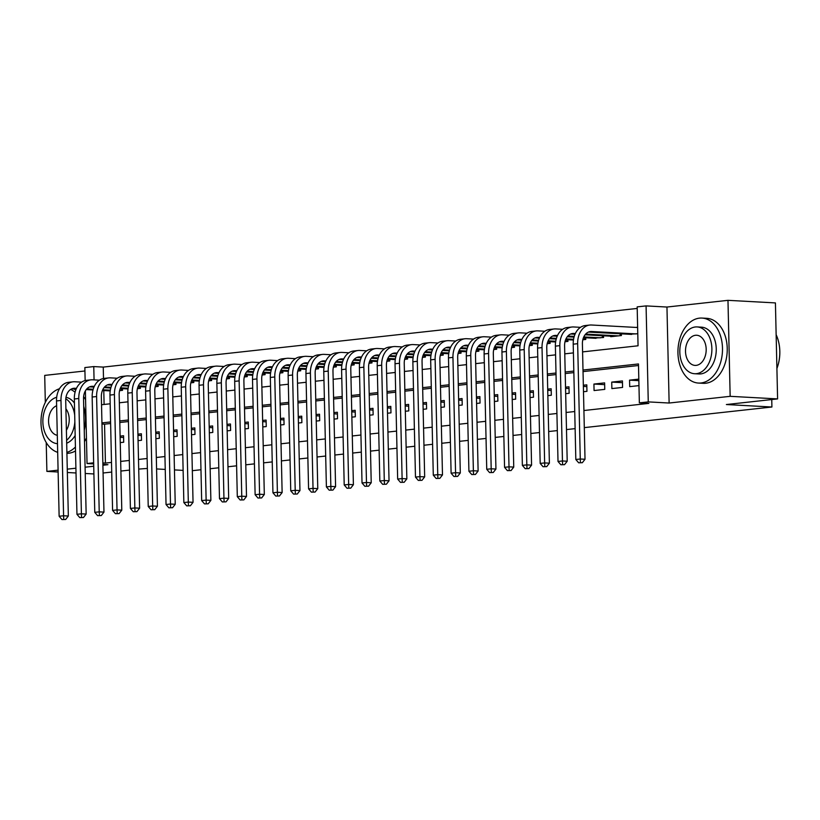 <?xml version="1.0" encoding="UTF-8"?>
<svg xmlns="http://www.w3.org/2000/svg" width="820" height="820" viewBox="0 0 820 820"><rect width="100%" height="100%" fill="white"/><g stroke="black" fill="none" stroke-linecap="round" stroke-linejoin="round"><path stroke-width="1.23" d="M582.579 351.893L638.052 345.794L637.171 306.885L646.078 305.901L648.261 401.892L639.354 402.866L638.472 363.957L582.999 370.045M666.957 307.039L669.13 403.03L730.159 396.327L777.596 398.909L775.423 302.918L727.976 300.335L666.957 307.039L646.078 305.901M84.931 370.978L44.71 375.396L45.315 402.384M85.147 380.572L84.849 367.565L93.767 366.581L94.064 379.896M637.212 308.433L103.248 367.093L93.767 366.581M730.159 396.327L727.976 300.335M46.227 442.533L46.883 471.387L58.087 470.157M93.9 473.95L85.229 473.478M76.014 472.976L67.353 472.504M58.128 472.002L46.883 471.387M638.811 379.127L629.555 380.152L629.709 386.63L638.964 385.615M611.884 388.588L622.575 387.419L622.431 380.931L611.74 382.099L611.884 388.588M594.069 390.545L604.76 389.377L604.617 382.889L593.926 384.057L594.069 390.545M583.491 391.714L586.946 391.335L586.802 384.846L583.338 385.226M565.667 393.672L569.131 393.292L568.977 386.804L565.523 387.183M547.852 395.63L551.317 395.25L551.163 388.762L547.709 389.141M530.038 397.587L533.492 397.198L533.348 390.72L529.894 391.099M512.223 399.535L515.678 399.155L515.534 392.678L512.069 393.057M494.409 401.492L497.863 401.113L497.709 394.635L494.255 395.014M476.584 403.45L480.048 403.071L479.895 396.593L476.44 396.972M458.769 405.408L462.224 405.029L462.08 398.551L458.626 398.93M440.955 407.366L444.409 406.986L444.266 400.508L440.811 400.888M423.14 409.323L426.595 408.944L426.451 402.456L422.987 402.845M405.316 411.281L408.78 410.902L408.626 404.414L405.172 404.803M387.501 413.239L390.966 412.86L390.812 406.371L387.358 406.751M369.687 415.197L373.141 414.817L372.997 408.329L369.543 408.708M351.872 417.154L355.327 416.775L355.183 410.287L351.718 410.666M334.058 419.112L337.512 418.733L337.368 412.245L333.904 412.624M316.233 421.07L319.697 420.691L319.544 414.202L316.089 414.582M298.418 423.028L301.873 422.648L301.729 416.16L298.275 416.539M280.604 424.985L284.058 424.606L283.915 418.118L280.46 418.497M262.789 426.943L266.244 426.564L266.1 420.076L262.636 420.455M244.965 428.901L248.429 428.522L248.275 422.033L244.821 422.413M227.15 430.859L230.615 430.479L230.461 423.991L227.007 424.37M209.336 432.816L212.79 432.437L212.647 425.949L209.192 426.328M191.521 434.774L194.975 434.395L194.832 427.907L191.367 428.286M173.707 436.732L177.161 436.353L177.017 429.864L173.553 430.244M155.882 438.69L159.346 438.31L159.193 431.822L155.738 432.202M138.067 440.647L141.522 440.268L141.378 433.78L137.924 434.159M103.248 367.093L103.504 378.502M103.781 390.556L104.099 404.455M119.587 390.658L122.528 390.34L122.498 388.649M137.401 388.7L140.353 388.383L140.312 386.691M155.216 386.743L158.168 386.425L158.127 384.734M173.04 384.785L175.982 384.467L175.941 382.776M190.855 382.827L193.797 382.509L193.766 380.818M208.669 380.869L211.611 380.552L211.58 378.86M226.484 378.912L229.436 378.594L229.395 376.903M244.298 376.954L247.25 376.636L247.209 374.945M262.123 375.006L265.065 374.678L265.024 372.997M279.938 373.049L282.88 372.721L282.849 371.04M297.752 371.091L300.704 370.763L300.663 369.082M315.567 369.133L318.519 368.805L318.478 367.124M333.391 367.175L336.333 366.847L336.292 365.166M351.206 365.218L354.148 364.89L354.107 363.209M369.02 363.26L371.962 362.932L371.931 361.251M386.835 361.302L389.787 360.974L389.746 359.293M404.649 359.344L407.601 359.016L407.56 357.335M422.474 357.387L425.416 357.059L425.375 355.378M440.289 355.429L443.23 355.101L443.2 353.42M458.103 353.471L461.055 353.143L461.014 351.462M475.918 351.513L478.87 351.185L478.829 349.505M493.742 349.556L496.684 349.228L496.643 347.547M511.557 347.598L514.499 347.27L514.458 345.589M529.371 345.64L532.313 345.312L532.282 343.631M547.186 343.683L550.138 343.365L550.097 341.673M565 341.725L567.952 341.407L567.911 339.716M582.825 339.767L585.767 339.449L585.726 337.758M592.88 338.147L603.582 337.491L603.551 335.8M610.695 336.19L610.716 336.702L621.406 335.534L621.365 333.842M628.52 334.232L637.786 333.73M637.632 327.241L635.951 327.426M110.618 423.509L104.55 424.176L105.431 463.085L111.499 462.418M120.683 461.414L129.314 460.461M138.498 459.456L147.128 458.503M156.312 457.498L164.953 456.545M174.127 455.541L182.768 454.587M191.941 453.583L200.582 452.63M209.766 451.625L218.397 450.672M227.581 449.667L236.211 448.714M245.395 447.71L254.036 446.756M263.21 445.752L271.851 444.799M281.034 443.794L289.665 442.841M298.849 441.836L307.479 440.883M316.663 439.879L325.304 438.925M334.478 437.921L343.119 436.978M352.292 435.963L360.933 435.02M370.117 434.005L378.748 433.062M387.932 432.048L396.562 431.105M405.746 430.09L414.387 429.147M423.561 428.132L432.202 427.189M441.385 426.174L450.016 425.231M459.2 424.217L467.83 423.274M477.014 422.259L485.655 421.316M494.829 420.301L503.47 419.358M512.643 418.343L521.284 417.4M530.468 416.386L539.099 415.443M548.283 414.438L556.913 413.485M566.097 412.481L574.738 411.527M583.912 410.523L648.835 403.389L639.354 402.866M638.503 365.515L583.03 371.603M573.846 372.618L565.216 373.561M556.032 374.566L547.401 375.519M538.217 376.523L529.576 377.477M520.403 378.481L511.762 379.434M502.588 380.439L493.947 381.392M484.763 382.397L476.133 383.35M466.949 384.354L458.318 385.308M449.134 386.312L440.494 387.265M431.32 388.27L422.679 389.223M413.495 390.228L404.865 391.181M395.681 392.185L387.05 393.139M377.866 394.143L369.236 395.096M360.052 396.101L351.411 397.054M342.237 398.059L333.596 399.012M324.412 400.016L315.782 400.97M306.598 401.974L297.967 402.928M288.784 403.932L280.143 404.875M270.969 405.89L262.328 406.833M253.154 407.847L244.514 408.79M235.33 409.805L226.699 410.748M217.515 411.763L208.885 412.706M199.701 413.721L191.06 414.664M181.886 415.678L173.245 416.621M164.061 417.636L155.431 418.579M146.247 419.594L137.616 420.537M128.432 421.552L119.792 422.495M120.253 442.605L123.707 442.226L123.564 435.738L120.109 436.117M777.596 398.909L726.376 404.537L771.917 407.007L771.753 399.545M771.917 407.007L584.301 427.62M575.117 428.634L566.487 429.577M557.303 430.592L548.672 431.535M539.488 432.55L530.858 433.493M521.674 434.508L513.033 435.451M503.859 436.465L495.218 437.408M486.034 438.423L477.404 439.366M468.22 440.381L459.589 441.324M450.405 442.339L441.765 443.282M432.591 444.286L423.95 445.239M414.776 446.244L406.136 447.197M396.952 448.202L388.321 449.155M379.137 450.159L370.507 451.113M361.323 452.117L352.682 453.07M343.508 454.075L334.867 455.028M325.683 456.033L317.053 456.986M307.869 457.99L299.238 458.944M290.055 459.948L281.414 460.901M272.24 461.906L263.599 462.859M254.425 463.864L245.785 464.817M236.601 465.821L227.97 466.775M218.786 467.779L210.156 468.732M200.972 469.737L192.331 470.69M669.13 403.03L648.261 401.892M105.431 463.085L102.849 462.941M93.644 462.818L87.033 463.546L85.382 390.853M102.91 465.237L107.912 464.684L102.889 464.407M93.675 463.905L87.033 463.546M67.271 469.153L75.911 468.199M85.085 467.195L93.726 466.242M147.354 468.445L138.713 469.091M129.529 470.106L120.899 471.049M111.715 472.064L103.084 473.007M156.569 468.937L165.24 469.419M174.455 469.911L183.126 470.383M101.536 404.742L110.167 403.788M119.351 402.784L127.981 401.831M137.165 400.826L145.806 399.873M154.98 398.868L163.621 397.915M172.794 396.911L181.435 395.957M190.619 394.953L199.25 394M208.434 392.995L217.064 392.042M226.248 391.037L234.889 390.084M244.063 389.08L252.703 388.126M261.887 387.122L270.518 386.169M279.702 385.164L288.332 384.221M297.516 383.207L306.157 382.263M315.331 381.249L323.972 380.306M333.145 379.291L341.786 378.348M350.97 377.333L359.601 376.39M368.785 375.375L377.415 374.433M386.599 373.418L395.24 372.475M404.414 371.46L413.054 370.517M422.238 369.502L430.869 368.559M440.053 367.544L448.683 366.601M457.867 365.587L466.498 364.644M475.682 363.629L484.323 362.686M493.496 361.681L502.137 360.728M511.321 359.724L519.952 358.77M529.136 357.766L537.766 356.813M546.95 355.808L555.591 354.855M564.765 353.851L573.405 352.897M573.816 371.06L565.175 372.003M556.001 373.018L547.36 373.961M538.186 374.976L529.546 375.919M520.362 376.933L511.731 377.876M502.547 378.891L493.917 379.834M484.733 380.849L476.092 381.792M466.918 382.807L458.277 383.75M449.093 384.764L440.463 385.707M431.279 386.722L422.648 387.665M413.464 388.67L404.834 389.623M395.65 390.627L387.009 391.581M377.835 392.585L369.195 393.538M360.011 394.543L351.38 395.496M342.196 396.501L333.566 397.454M324.382 398.458L315.741 399.412M306.567 400.416L297.926 401.369M288.753 402.374L280.112 403.327M270.928 404.332L262.297 405.285M253.113 406.289L244.483 407.243M235.299 408.247L226.658 409.2M217.484 410.205L208.844 411.158M199.66 412.163L191.029 413.116M181.845 414.12L173.215 415.074M164.031 416.078L155.39 417.031M146.216 418.036L137.575 418.979M128.402 419.994L119.761 420.937M110.577 421.952L101.946 422.894M104.55 424.176L101.967 424.032M123.605 437.49L120.13 437.306M141.419 435.533L137.945 435.348M159.234 433.575L155.769 433.39M177.048 431.627L173.584 431.433M194.873 429.67L191.398 429.475M212.687 427.712L209.213 427.517M230.502 425.754L227.037 425.559M248.316 423.796L244.852 423.602M266.141 421.839L262.666 421.644M283.956 419.881L280.481 419.686M301.77 417.923L298.295 417.728M319.585 415.965L316.12 415.771M337.399 414.008L333.935 413.813M355.224 412.05L351.749 411.855M373.038 410.092L369.564 409.908M390.853 408.134L387.388 407.95M408.667 406.177L405.203 405.992M426.492 404.219L423.017 404.034M444.307 402.261L440.832 402.077M462.121 400.303L458.646 400.119M479.936 398.346L476.471 398.161M497.75 396.388L494.286 396.203M515.575 394.43L512.1 394.246M533.389 392.472L529.915 392.288M551.204 390.515L547.729 390.33M569.018 388.557L565.554 388.372M586.833 386.599L583.368 386.415M604.658 384.641L593.926 384.057M622.472 382.684L611.74 382.099M638.852 380.654L629.555 380.152M61.971 519.562L65.651 519.47L61.971 519.562L59.132 516.262L63.591 515.77L60.977 400.457A19.526 14.165 -96.3 0 1 73.072 381.812A19.526 14.165 -96.3 0 1 74.763 381.771L81.611 382.14M110.208 390.914L102.428 390.484M92.978 389.971L86.202 389.602M76.147 389.059L71.781 388.823M110.321 390.187L102.746 389.777M93.183 389.254L86.787 388.905M76.475 388.342L74.917 388.26A13.017 9.44 83.7 0 0 73.79 388.29A13.017 9.44 83.7 0 0 65.723 400.713L68.337 516.026L65.651 519.47M59.132 516.262L56.518 400.939A19.526 14.165 -96.3 0 1 68.624 382.304L73.072 381.812M63.755 519.367L63.591 515.77L68.337 516.026M121.319 390.474L121.278 388.588M59.481 388.752A32.544 22.242 -86.9 0 0 41 420.568A32.544 22.242 -86.9 0 0 57.687 452.343M66.912 453.316A32.544 22.242 -86.9 0 0 68.747 453.224A32.544 22.242 -86.9 0 0 75.512 450.928M56.693 397.269A23.431 16.021 -86.9 0 0 42.865 421.88A23.431 16.021 -86.9 0 0 57.492 443.692M66.389 430.233A15.098 10.322 -86.9 0 0 65.897 408.78M56.631 405.736A15.098 10.322 -86.9 0 0 48.564 421.439A15.098 10.322 -86.9 0 0 57.297 435.297M66.615 440.34A23.431 16.021 -86.9 0 0 74.856 421.777M74.712 415.33A23.431 16.021 -86.9 0 0 65.784 398.745M65.979 397.31A23.431 16.021 93.1 0 1 74.425 403.05M75.163 435.492A23.431 16.021 93.1 0 1 66.686 443.189M84.511 441.621A32.544 22.242 -86.9 0 0 86.448 437.9M85.587 399.74A32.544 22.242 -86.9 0 0 83.619 396.644M75.819 389.889A32.544 22.242 -86.9 0 0 73.267 388.895M66.891 452.373A32.544 22.242 -86.9 0 0 75.43 447.013M84.245 430.172A32.544 22.242 -86.9 0 0 83.712 406.351M75.071 392.257A32.544 22.242 -86.9 0 0 70.653 389.428M699.48 318.139A32.544 22.242 -86.9 0 0 677.935 351.185A32.544 22.242 -86.9 0 0 698.445 383.063A32.544 22.242 -86.9 0 0 700.946 382.991A32.544 22.242 -86.9 0 0 722.492 349.945A32.544 22.242 -86.9 0 0 701.981 318.068A32.544 22.242 -86.9 0 0 699.48 318.139M698.445 383.063L703.191 383.319A32.544 22.242 -86.9 0 0 705.692 383.247A32.544 22.242 -86.9 0 0 727.237 350.202A32.544 22.242 -86.9 0 0 706.727 318.324L701.981 318.068M697.123 326.924L701.489 327.17A23.431 16.021 93.1 0 1 716.249 350.119A23.431 16.021 93.1 0 1 700.741 373.91A23.431 16.021 93.1 0 1 698.937 373.961L694.571 373.725A23.431 16.021 -86.9 0 0 696.375 373.674A23.431 16.021 -86.9 0 0 711.883 349.884A23.431 16.021 -86.9 0 0 697.123 326.924A23.431 16.021 -86.9 0 0 695.319 326.975A23.431 16.021 -86.9 0 0 679.811 350.776A23.431 16.021 -86.9 0 0 694.571 373.725M696.19 365.371A15.098 10.322 -86.9 0 0 706.184 350.037A15.098 10.322 -86.9 0 0 696.672 335.247A15.098 10.322 -86.9 0 0 695.503 335.277A15.098 10.322 -86.9 0 0 685.51 350.611A15.098 10.322 -86.9 0 0 695.032 365.402A15.098 10.322 -86.9 0 0 696.19 365.371M776.909 368.508A32.544 22.242 -86.9 0 0 777.698 366.222A32.544 22.242 -86.9 0 0 778.949 343.406A32.544 22.242 -86.9 0 0 776.14 334.683M778.969 343.549A31.765 21.709 93.1 0 1 779 343.693A31.765 21.709 93.1 0 1 777.79 365.945A31.765 21.709 93.1 0 1 777.749 366.089M79.786 517.605L83.466 517.512L79.786 517.605L76.957 514.304L81.405 513.812L78.792 398.499A19.526 14.165 -96.3 0 1 90.887 379.865A19.526 14.165 -96.3 0 1 92.578 379.814L99.425 380.183M128.023 388.957L120.253 388.526M110.792 388.014L104.017 387.645M93.972 387.101L89.605 386.866M128.135 388.229L120.56 387.819M110.997 387.296L104.601 386.948M94.29 386.384L92.732 386.302A13.017 9.44 83.7 0 0 91.604 386.333A13.017 9.44 83.7 0 0 83.537 398.756L86.151 514.068L83.466 517.512M76.957 514.304L74.333 398.981A19.526 14.165 -96.3 0 1 86.438 380.347L90.887 379.865M81.569 517.41L81.405 513.812L86.151 514.068M139.133 388.516L139.092 386.63M97.611 515.647L101.29 515.554L97.611 515.647L94.771 512.346L99.22 511.854L96.606 396.542A19.526 14.165 -96.3 0 1 108.711 377.907A19.526 14.165 -96.3 0 1 110.403 377.856L117.239 378.225M145.837 386.999L138.067 386.568M128.607 386.056L121.842 385.687M111.786 385.144L107.42 384.908M145.95 386.271L138.375 385.861M128.812 385.338L122.426 384.99M112.104 384.426L110.546 384.344A13.017 9.44 83.7 0 0 109.419 384.375A13.017 9.44 83.7 0 0 101.352 396.798L103.966 512.111L101.29 515.554M94.771 512.346L92.158 397.023A19.526 14.165 -96.3 0 1 104.253 378.389L108.711 377.907M99.384 515.452L99.22 511.854L103.966 512.111M156.948 386.558L156.907 384.672M115.425 513.689L119.105 513.597L115.425 513.689L112.586 510.388L117.045 509.896L114.421 394.584A19.526 14.165 -96.3 0 1 126.526 375.949A19.526 14.165 -96.3 0 1 128.217 375.898L135.054 376.267M163.662 385.041L155.882 384.611M146.431 384.098L139.656 383.729M129.601 383.186L125.234 382.95M163.774 384.313L156.189 383.904M146.636 383.381L140.24 383.032M129.919 382.468L128.361 382.386A13.017 9.44 83.7 0 0 127.233 382.417A13.017 9.44 83.7 0 0 119.166 394.84L121.79 510.153L119.105 513.597M112.586 510.388L109.972 395.076A19.526 14.165 -96.3 0 1 122.067 376.431L126.526 375.949M117.209 513.494L117.045 509.896L121.79 510.153M174.762 384.601L174.721 382.714M133.24 511.731L136.919 511.639L133.24 511.731L130.4 508.431L134.859 507.939L132.245 392.626A19.526 14.165 -96.3 0 1 144.34 373.992A19.526 14.165 -96.3 0 1 146.032 373.94L152.868 374.309M181.476 383.083L173.696 382.653M164.246 382.14L157.471 381.771M147.415 381.228L143.049 380.992M181.589 382.356L174.014 381.946M164.451 381.423L158.055 381.074M147.743 380.511L146.175 380.429A13.017 9.44 83.7 0 0 145.048 380.459A13.017 9.44 83.7 0 0 136.981 392.882L139.605 508.195L136.919 511.639M130.4 508.431L127.787 393.118A19.526 14.165 -96.3 0 1 139.892 374.473L144.34 373.992M135.023 511.536L134.859 507.939L139.605 508.195M192.587 382.643L192.536 380.757M151.054 509.773L154.734 509.681L151.054 509.773L148.225 506.473L152.674 505.981L150.06 390.668A19.526 14.165 -96.3 0 1 162.155 372.034A19.526 14.165 -96.3 0 1 163.846 371.983L170.693 372.362M199.291 381.126L191.521 380.695M182.06 380.183L175.285 379.814M165.23 379.27L160.874 379.035M199.403 380.398L191.829 379.988M182.265 379.465L175.869 379.117M165.558 378.553L164 378.471A13.017 9.44 83.7 0 0 162.873 378.502A13.017 9.44 83.7 0 0 154.806 390.925L157.419 506.237L154.734 509.681M148.225 506.473L145.601 391.16A19.526 14.165 -96.3 0 1 157.707 372.516L162.155 372.034M152.838 509.579L152.674 505.981L157.419 506.237M210.402 380.685L210.361 378.799M168.869 507.816L172.548 507.723L168.869 507.816L166.04 504.515L170.488 504.023L167.874 388.711A19.526 14.165 -96.3 0 1 179.98 370.076A19.526 14.165 -96.3 0 1 181.671 370.025L188.508 370.404M217.105 379.168L209.336 378.737M199.875 378.225L193.1 377.856M183.055 377.313L178.688 377.077M217.218 378.44L209.643 378.03M200.08 377.507L193.694 377.159M183.373 376.595L181.814 376.513A13.017 9.44 83.7 0 0 180.687 376.544A13.017 9.44 83.7 0 0 172.62 388.967L175.234 504.279L172.548 507.723M166.04 504.515L163.416 389.203A19.526 14.165 -96.3 0 1 175.521 370.558L179.98 370.076M170.652 507.621L170.488 504.023L175.234 504.279M228.216 378.727L228.175 376.841M186.693 505.858L190.373 505.766L186.693 505.858L183.854 502.557L188.313 502.065L185.689 386.753A19.526 14.165 -96.3 0 1 197.794 368.118A19.526 14.165 -96.3 0 1 199.485 368.067L206.322 368.446M234.92 377.21L227.15 376.79M217.689 376.267L210.924 375.898M200.869 375.355L196.503 375.119M235.032 376.482L227.458 376.072M217.905 375.55L211.509 375.201M201.187 374.637L199.629 374.555A13.017 9.44 83.7 0 0 198.501 374.586A13.017 9.44 83.7 0 0 190.435 387.009L193.048 502.322L190.373 505.766M183.854 502.557L181.24 387.245A19.526 14.165 -96.3 0 1 193.335 368.61L197.794 368.118M188.467 505.663L188.313 502.065L193.048 502.322M246.031 376.769L245.99 374.883M204.508 503.9L208.188 503.808L204.508 503.9L201.669 500.6L206.127 500.108L203.503 384.795A19.526 14.165 -96.3 0 1 215.609 366.161A19.526 14.165 -96.3 0 1 217.3 366.109L224.137 366.489M252.744 375.252L244.965 374.832M235.514 374.309L228.739 373.94M218.684 373.397L214.317 373.161M252.857 374.525L245.272 374.115M235.719 373.592L229.323 373.243M219.012 372.68L217.443 372.598A13.017 9.44 83.7 0 0 216.316 372.628A13.017 9.44 83.7 0 0 208.249 385.051L210.873 500.364L208.188 503.808M201.669 500.6L199.055 385.287A19.526 14.165 -96.3 0 1 211.15 366.653L215.609 366.161M206.291 503.705L206.127 500.108L210.873 500.364M263.856 374.812L263.804 372.926M222.322 501.942L226.002 501.85L222.322 501.942L219.483 498.642L223.942 498.15L221.328 382.837A19.526 14.165 -96.3 0 1 233.423 364.203A19.526 14.165 -96.3 0 1 235.114 364.152L241.961 364.531M270.559 373.295L262.779 372.874M253.329 372.352L246.553 371.983M236.498 371.439L232.132 371.204M270.672 372.567L263.097 372.157M253.534 371.634L247.138 371.286M236.826 370.722L235.268 370.64A13.017 9.44 83.7 0 0 234.141 370.671A13.017 9.44 83.7 0 0 226.074 383.094L228.688 498.406L226.002 501.85M219.483 498.642L216.869 383.329A19.526 14.165 -96.3 0 1 228.975 364.695L233.423 364.203M224.106 501.748L223.942 498.15L228.688 498.406M281.67 372.854L281.629 370.968M240.137 499.985L243.817 499.892L240.137 499.985L237.308 496.684L241.756 496.192L239.143 380.88A19.526 14.165 -96.3 0 1 251.238 362.245A19.526 14.165 -96.3 0 1 252.929 362.194L259.776 362.573M288.373 371.337L280.604 370.917M271.143 370.394L264.368 370.025M254.323 369.482L249.957 369.246M288.486 370.609L280.911 370.199M271.348 369.676L264.952 369.328M254.641 368.764L253.083 368.682A13.017 9.44 83.7 0 0 251.955 368.713A13.017 9.44 83.7 0 0 243.888 381.136L246.502 496.448L243.817 499.892M237.308 496.684L234.684 381.372A19.526 14.165 -96.3 0 1 246.789 362.737L251.238 362.245M241.92 499.79L241.756 496.192L246.502 496.448M299.484 370.896L299.443 369.01M257.962 498.027L261.641 497.935L257.962 498.027L255.122 494.726L259.571 494.234L256.957 378.922A19.526 14.165 -96.3 0 1 269.062 360.287A19.526 14.165 -96.3 0 1 270.754 360.236L277.59 360.615M306.188 369.379L298.418 368.959M288.958 368.436L282.193 368.077M272.137 367.524L267.771 367.288M306.301 368.651L298.726 368.241M289.163 367.719L282.777 367.37M272.455 366.806L270.897 366.724A13.017 9.44 83.7 0 0 269.77 366.755A13.017 9.44 83.7 0 0 261.703 379.178L264.317 494.501L261.641 497.935M255.122 494.726L252.509 379.414A19.526 14.165 -96.3 0 1 264.604 360.779L269.062 360.287M259.735 497.832L259.571 494.234L264.317 494.501M317.299 368.938L317.258 367.053M275.776 496.069L279.456 495.977L275.776 496.069L272.937 492.769L277.396 492.277L274.772 376.964A19.526 14.165 -96.3 0 1 286.877 358.33A19.526 14.165 -96.3 0 1 288.568 358.279L295.405 358.658M324.013 367.421L316.233 367.001M306.782 366.489L300.007 366.12M289.952 365.566L285.585 365.33M324.125 366.694L316.54 366.284M306.987 365.761L300.591 365.412M290.27 364.849L288.712 364.767A13.017 9.44 83.7 0 0 287.584 364.797A13.017 9.44 83.7 0 0 279.517 377.22L282.131 492.543L279.456 495.977M272.937 492.769L270.323 377.456A19.526 14.165 -96.3 0 1 282.418 358.822L286.877 358.33M277.56 495.874L277.396 492.277L282.131 492.543M335.113 366.981L335.072 365.095M293.591 494.111L297.27 494.019L293.591 494.111L290.752 490.811L295.21 490.319L292.596 375.006A19.526 14.165 -96.3 0 1 304.691 356.372A19.526 14.165 -96.3 0 1 306.383 356.321L313.219 356.7M341.827 365.464L334.047 365.043M324.597 364.531L317.822 364.162M307.766 363.608L303.4 363.373M341.94 364.736L334.365 364.326M324.802 363.803L318.406 363.455M308.094 362.901L306.526 362.809A13.017 9.44 83.7 0 0 305.399 362.84A13.017 9.44 83.7 0 0 297.332 375.263L299.956 490.585L297.27 494.019M290.752 490.811L288.138 375.498A19.526 14.165 -96.3 0 1 300.243 356.864L304.691 356.372M295.374 493.917L295.21 490.319L299.956 490.585M352.938 365.023L352.887 363.137M311.405 492.154L315.085 492.061L311.405 492.154L308.576 488.853L313.025 488.361L310.411 373.049A19.526 14.165 -96.3 0 1 322.506 354.414A19.526 14.165 -96.3 0 1 324.197 354.373L331.044 354.742M359.642 363.506L351.872 363.086M342.411 362.573L335.636 362.204M325.581 361.651L321.225 361.415M359.755 362.778L352.18 362.368M342.616 361.845L336.22 361.497M325.909 360.943L324.351 360.851A13.017 9.44 83.7 0 0 323.223 360.882A13.017 9.44 83.7 0 0 315.157 373.305L317.77 488.628L315.085 492.061M308.576 488.853L305.952 373.541A19.526 14.165 -96.3 0 1 318.058 354.906L322.506 354.414M313.189 491.959L313.025 488.361L317.77 488.628M370.753 363.065L370.712 361.179M329.22 490.196L332.899 490.104L329.22 490.196L326.391 486.895L330.839 486.403L328.226 371.091A19.526 14.165 -96.3 0 1 340.331 352.457A19.526 14.165 -96.3 0 1 342.012 352.415L348.859 352.784M377.456 361.548L369.687 361.128M360.226 360.615L353.451 360.246M343.406 359.693L339.039 359.457M377.569 360.82L369.994 360.41M360.431 359.888L354.035 359.539M343.723 358.986L342.165 358.893A13.017 9.44 83.7 0 0 341.038 358.924A13.017 9.44 83.7 0 0 332.971 371.347L335.585 486.67L332.899 490.104M326.391 486.895L323.767 371.583A19.526 14.165 -96.3 0 1 335.872 352.948L340.331 352.457M331.003 490.001L330.839 486.403L335.585 486.67M388.567 361.107L388.526 359.221M347.044 488.248L350.724 488.156L347.044 488.248L344.205 484.938L348.664 484.456L346.04 369.133A19.526 14.165 -96.3 0 1 358.145 350.499A19.526 14.165 -96.3 0 1 359.836 350.458L366.673 350.827M395.271 359.59L387.501 359.17M378.04 358.658L371.276 358.289M361.22 357.735L356.854 357.499M395.383 358.863L387.809 358.453M378.256 357.93L371.86 357.582M361.538 357.028L359.98 356.936A13.017 9.44 83.7 0 0 358.853 356.966A13.017 9.44 83.7 0 0 350.786 369.389L353.399 484.712L350.724 488.156M344.205 484.938L341.591 369.625A19.526 14.165 -96.3 0 1 353.686 350.991L358.145 350.499M348.818 488.043L348.664 484.456L353.399 484.712M406.382 359.15L406.341 357.264M364.859 486.291L368.539 486.198L364.859 486.291L362.02 482.98L366.478 482.498L363.854 367.175A19.526 14.165 -96.3 0 1 375.96 348.541A19.526 14.165 -96.3 0 1 377.651 348.5L384.488 348.869M413.095 357.633L405.316 357.212M395.865 356.7L389.09 356.331M379.035 355.777L374.668 355.542M413.208 356.905L405.623 356.495M396.07 355.972L389.674 355.624M379.363 355.07L377.794 354.978A13.017 9.44 83.7 0 0 376.667 355.009A13.017 9.44 83.7 0 0 368.6 367.432L371.224 482.754L368.539 486.198M362.02 482.98L359.406 367.667A19.526 14.165 -96.3 0 1 371.501 349.033L375.96 348.541M366.642 486.086L366.478 482.498L371.224 482.754M424.207 357.192L424.155 355.306M382.673 484.333L386.353 484.241L382.673 484.333L379.834 481.022L384.293 480.54L381.679 365.218A19.526 14.165 -96.3 0 1 393.774 346.583A19.526 14.165 -96.3 0 1 395.465 346.542L402.312 346.911M430.91 355.675L423.13 355.255M413.68 354.742L406.904 354.373M396.849 353.82L392.483 353.584M431.023 354.947L423.448 354.537M413.885 354.014L407.489 353.666M397.177 353.112L395.619 353.02A13.017 9.44 83.7 0 0 394.492 353.051A13.017 9.44 83.7 0 0 386.425 365.484L389.039 480.797L386.353 484.241M379.834 481.022L377.22 365.71A19.526 14.165 -96.3 0 1 389.326 347.075L393.774 346.583M384.457 484.138L384.293 480.54L389.039 480.797M442.021 355.234L441.98 353.348M400.488 482.375L404.168 482.283L400.488 482.375L397.659 479.064L402.107 478.583L399.494 363.26A19.526 14.165 -96.3 0 1 411.589 344.625A19.526 14.165 -96.3 0 1 413.28 344.584L420.127 344.953M448.724 353.717L440.955 353.297M431.494 352.784L424.719 352.415M414.664 351.862L410.307 351.626M448.837 352.989L441.262 352.579M431.699 352.057L425.303 351.718M414.992 351.155L413.434 351.062A13.017 9.44 83.7 0 0 412.306 351.093A13.017 9.44 83.7 0 0 404.239 363.526L406.853 478.839L404.168 482.283M397.659 479.064L395.035 363.752A19.526 14.165 -96.3 0 1 407.14 345.117L411.589 344.625M402.271 482.18L402.107 478.583L406.853 478.839M459.835 353.276L459.794 351.39M418.313 480.417L421.982 480.325L418.313 480.417L415.473 477.107L419.922 476.625L417.308 361.302A19.526 14.165 -96.3 0 1 429.413 342.668A19.526 14.165 -96.3 0 1 431.105 342.627L437.941 342.996M466.539 351.76L458.769 351.339M449.309 350.827L442.544 350.458M432.488 349.904L428.122 349.668M466.652 351.042L459.077 350.622M449.514 350.109L443.128 349.761M432.806 349.197L431.248 349.105A13.017 9.44 83.7 0 0 430.121 349.135A13.017 9.44 83.7 0 0 422.054 361.569L424.668 476.881L421.982 480.325M415.473 477.107L412.86 361.794A19.526 14.165 -96.3 0 1 424.955 343.16L429.413 342.668M420.086 480.223L419.922 476.625L424.668 476.881M477.65 351.319L477.609 349.433M436.127 478.46L439.807 478.367L436.127 478.46L433.288 475.149L437.747 474.667L435.123 359.344A19.526 14.165 -96.3 0 1 447.228 340.71A19.526 14.165 -96.3 0 1 448.919 340.669L455.756 341.038M484.364 349.802L476.584 349.381M467.123 348.869L460.358 348.5M450.303 347.946L445.936 347.711M484.476 349.084L476.891 348.664M467.338 348.151L460.942 347.803M450.621 347.239L449.063 347.157A13.017 9.44 83.7 0 0 447.935 347.188A13.017 9.44 83.7 0 0 439.868 359.611L442.482 474.923L439.807 478.367M433.288 475.149L430.674 359.836A19.526 14.165 -96.3 0 1 442.769 341.202L447.228 340.71M437.911 478.265L437.747 474.667L442.482 474.923M495.464 349.361L495.423 347.485M453.942 476.502L457.621 476.41L453.942 476.502L451.102 473.191L455.561 472.709L452.947 357.387A19.526 14.165 -96.3 0 1 465.042 338.752A19.526 14.165 -96.3 0 1 466.734 338.711L473.57 339.08M502.178 347.844L494.398 347.424M484.948 346.911L478.173 346.542M468.117 345.999L463.751 345.753M502.291 347.127L494.716 346.706M485.153 346.194L478.757 345.845M468.445 345.281L466.877 345.199A13.017 9.44 83.7 0 0 465.75 345.23A13.017 9.44 83.7 0 0 457.683 357.653L460.307 472.966L457.621 476.41M451.102 473.191L448.489 357.879A19.526 14.165 -96.3 0 1 460.584 339.244L465.042 338.752M455.725 476.307L455.561 472.709L460.307 472.966M513.289 347.403L513.238 345.527M471.756 474.544L475.436 474.452L471.756 474.544L468.917 471.244L473.376 470.752L470.762 355.439A19.526 14.165 -96.3 0 1 482.857 336.794A19.526 14.165 -96.3 0 1 484.548 336.753L491.395 337.122M519.993 345.886L512.223 345.466M502.762 344.953L495.987 344.584M485.932 344.041L481.576 343.795M520.106 345.169L512.531 344.748M502.967 344.236L496.571 343.887M486.26 343.324L484.702 343.242A13.017 9.44 83.7 0 0 483.574 343.272A13.017 9.44 83.7 0 0 475.508 355.695L478.121 471.008L475.436 474.452M468.917 471.244L466.303 355.921A19.526 14.165 -96.3 0 1 478.408 337.286L482.857 336.794M473.54 474.349L473.376 470.752L478.121 471.008M531.104 345.456L531.063 343.57M489.571 472.586L493.25 472.494L489.571 472.586L486.742 469.286L491.19 468.794L488.577 353.481A19.526 14.165 -96.3 0 1 500.671 334.837A19.526 14.165 -96.3 0 1 502.363 334.796L509.21 335.165M537.807 343.928L530.038 343.508M520.577 342.996L513.802 342.627M503.757 342.083L499.39 341.837M537.92 343.211L530.345 342.791M520.782 342.278L514.386 341.93M504.074 341.366L502.516 341.284A13.017 9.44 83.7 0 0 501.389 341.315A13.017 9.44 83.7 0 0 493.322 353.738L495.936 469.05L493.25 472.494M486.742 469.286L484.118 353.963A19.526 14.165 -96.3 0 1 496.223 335.329L500.671 334.837M491.354 472.392L491.19 468.794L495.936 469.05M548.918 343.498L548.877 341.612M507.395 470.629L511.075 470.536L507.395 470.629L504.556 467.328L509.005 466.836L506.391 351.524A19.526 14.165 -96.3 0 1 518.496 332.879A19.526 14.165 -96.3 0 1 520.188 332.838L527.024 333.207M555.622 341.971L547.852 341.55M538.391 341.038L531.626 340.669M521.571 340.126L517.205 339.88M555.734 341.253L548.16 340.833M538.596 340.32L532.211 339.972M521.889 339.408L520.331 339.326A13.017 9.44 83.7 0 0 519.203 339.357A13.017 9.44 83.7 0 0 511.137 351.78L513.75 467.092L511.075 470.536M504.556 467.328L501.942 352.005A19.526 14.165 -96.3 0 1 514.037 333.371L518.496 332.879M509.169 470.434L509.005 466.836L513.75 467.092M566.733 341.54L566.692 339.654M525.21 468.671L528.89 468.579L525.21 468.671L522.371 465.37L526.829 464.878L524.205 349.566A19.526 14.165 -96.3 0 1 536.311 330.921A19.526 14.165 -96.3 0 1 538.002 330.88L544.839 331.249M573.447 340.023L565.667 339.593M556.216 339.08L549.441 338.711M539.386 338.168L535.019 337.932M573.559 339.295L565.974 338.875M556.421 338.363L550.025 338.014M539.703 337.45L538.145 337.368A13.017 9.44 83.7 0 0 537.018 337.399A13.017 9.44 83.7 0 0 528.951 349.822L531.575 465.135L528.89 468.579M522.371 465.37L519.757 350.048A19.526 14.165 -96.3 0 1 531.852 331.413L536.311 330.921M526.993 468.476L526.829 464.878L531.575 465.135M584.547 339.582L584.506 337.696M543.024 466.713L546.704 466.621L543.024 466.713L540.185 463.413L544.644 462.921L542.03 347.608A19.526 14.165 -96.3 0 1 554.125 328.974A19.526 14.165 -96.3 0 1 555.816 328.922L562.663 329.291M596.017 338.322L583.481 337.635M574.031 337.122L567.255 336.753M557.2 336.21L552.834 335.974M600.466 337.83L583.799 336.928M574.236 336.405L567.84 336.056M557.528 335.493L555.96 335.411A13.017 9.44 83.7 0 0 554.832 335.441A13.017 9.44 83.7 0 0 546.766 347.864L549.39 463.177L546.704 466.621M540.185 463.413L537.572 348.09A19.526 14.165 -96.3 0 1 549.677 329.455L554.125 328.974M544.808 466.518L544.644 462.921L549.39 463.177M602.372 337.625L602.331 335.739M560.839 464.755L564.519 464.663L560.839 464.755L558.01 461.455L562.458 460.963L559.845 345.651A19.526 14.165 -96.3 0 1 571.94 327.016A19.526 14.165 -96.3 0 1 573.631 326.965L580.478 327.334M613.832 336.364L585.07 334.796M575.015 334.252L570.659 334.017M618.28 335.872L585.654 334.099M575.343 333.535L573.785 333.453A13.017 9.44 83.7 0 0 572.657 333.484A13.017 9.44 83.7 0 0 564.591 345.907L567.204 461.219L564.519 464.663M558.01 461.455L555.386 346.132A19.526 14.165 -96.3 0 1 567.491 327.498L571.94 327.016M562.622 464.561L562.458 460.963L567.204 461.219M620.186 335.667L620.145 333.781M578.653 462.798L582.333 462.705L578.653 462.798L575.824 459.497L580.273 459.005L577.659 343.693A19.526 14.165 -96.3 0 1 589.764 325.058A19.526 14.165 -96.3 0 1 591.456 325.007L637.642 327.518M631.646 334.406L588.473 332.059M636.105 333.914L591.599 331.495A13.017 9.44 83.7 0 0 590.472 331.526A13.017 9.44 83.7 0 0 582.405 343.949L585.019 459.261L582.333 462.705M575.824 459.497L573.211 344.174A19.526 14.165 -96.3 0 1 585.306 325.54L589.764 325.058M580.437 462.603L580.273 459.005L585.019 459.261M72.683 388.506L74.917 388.26M56.518 400.939L60.977 400.457M90.497 386.548L92.732 386.302M74.333 398.981L78.792 398.499M108.312 384.59L110.546 384.344M92.158 397.023L96.606 396.542M126.126 382.632L128.361 382.386M109.972 395.076L114.421 394.584M143.941 380.675L146.175 380.429M127.787 393.118L132.245 392.626M161.765 378.717L164 378.471M145.601 391.16L150.06 390.668M179.58 376.759L181.814 376.513M163.416 389.203L167.874 388.711M197.394 374.801L199.629 374.555M181.24 387.245L185.689 386.753M215.209 372.844L217.443 372.598M199.055 385.287L203.503 384.795M233.034 370.886L235.268 370.64M216.869 383.329L221.328 382.837M250.848 368.928L253.083 368.682M234.684 381.372L239.143 380.88M268.663 366.97L270.897 366.724M252.509 379.414L256.957 378.922M286.477 365.013L288.712 364.767M270.323 377.456L274.772 376.964M304.292 363.055L306.526 362.809M288.138 375.498L292.596 375.006M322.116 361.097L324.351 360.851M305.952 373.541L310.411 373.049M339.931 359.139L342.165 358.893M323.767 371.583L328.226 371.091M357.745 357.182L359.98 356.936M341.591 369.625L346.04 369.133M375.56 355.224L377.794 354.978M359.406 367.667L363.854 367.175M393.385 353.266L395.619 353.02M377.22 365.71L381.679 365.218M411.199 351.308L413.434 351.062M395.035 363.752L399.494 363.26M429.014 349.351L431.248 349.105M412.86 361.794L417.308 361.302M446.828 347.393L449.063 347.157M430.674 359.836L435.123 359.344M464.643 345.445L466.877 345.199M448.489 357.879L452.947 357.387M482.467 343.488L484.702 343.242M466.303 355.921L470.762 355.439M500.282 341.53L502.516 341.284M484.118 353.963L488.577 353.481M518.096 339.572L520.331 339.326M501.942 352.005L506.391 351.524M535.911 337.614L538.145 337.368M519.757 350.048L524.205 349.566M553.726 335.657L555.96 335.411M537.572 348.09L542.03 347.608M571.55 333.699L573.785 333.453M555.386 346.132L559.845 345.651M589.365 331.741L591.599 331.495M573.211 344.174L577.659 343.693"/></g></svg>
